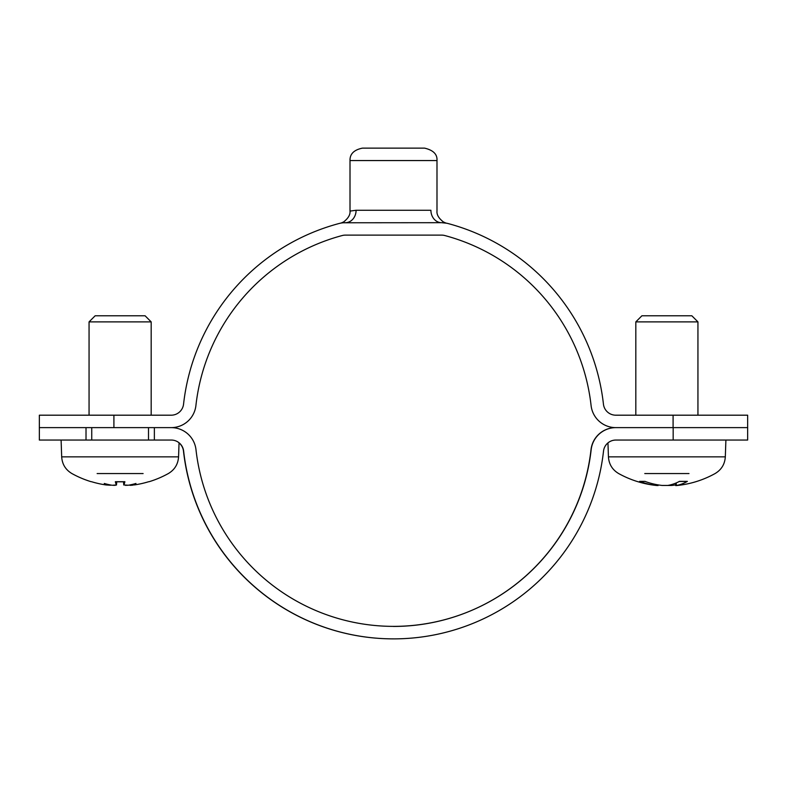 <?xml version="1.0" encoding="UTF-8"?>
<svg xmlns="http://www.w3.org/2000/svg" width="787" height="787" viewBox="0 0 787 787"><rect width="100%" height="100%" fill="white"/><g stroke="black" fill="none" stroke-linecap="round" stroke-linejoin="round"><path stroke-width="1.18" d="M673.092 415.192L673.092 427.626L747.65 427.626L747.65 415.192L615.788 415.192A12.425 12.425 0 0 1 603.442 404.154A211.25 211.25 0 0 0 448.01 223.528A24.85 24.85 0 0 0 441.605 222.691A12.425 10.693 90 0 1 430.912 210.267C438.989 211.172 438.989 211.172 430.912 210.267L356.088 210.267A12.425 10.693 -90 0 1 345.395 222.691A24.85 24.85 0 0 0 338.99 223.528A211.25 211.25 0 0 0 183.558 404.154A12.425 12.425 0 0 1 171.212 415.192L39.35 415.192L39.35 427.626L171.212 427.626A24.85 24.85 0 0 0 195.914 405.531A198.826 198.826 0 0 1 342.188 235.539A12.425 12.425 0 0 1 345.395 235.116L441.605 235.116A12.425 12.425 0 0 1 444.812 235.539A198.826 198.826 0 0 1 591.086 405.531A24.85 24.85 0 0 0 615.788 427.626L615.867 427.626A24.85 24.85 90 0 0 591.165 449.711A198.826 198.826 -90 0 1 195.993 449.711A24.85 24.85 90 0 0 171.291 427.626L154.37 427.626L154.37 440.051L154.37 427.626M340.909 223.046L340.191 223.242M343.309 222.77L441.605 222.691L446.809 223.242M356.088 210.267L350.008 211.093L356.088 210.267M444.301 222.839L441.605 222.691M445.796 222.996L443.406 221.954C438.762 218.324 436.618 214.703 436.992 211.093L436.992 160.558L350.008 160.558L350.008 211.093C350.382 214.703 348.238 218.324 343.594 221.954L341.204 222.996M436.992 160.558C437.434 154.321 433.293 150.169 424.567 148.133L362.433 148.133C353.953 149.874 349.812 154.016 350.008 160.558M86.019 427.626L39.35 427.626L39.35 440.051L86.019 440.051L86.019 427.626L91.745 427.626L91.745 440.051M148.497 440.051L148.497 427.626L154.291 427.626M673.17 427.626L673.17 440.051L615.867 440.051A12.425 12.425 90 0 0 603.521 451.099A211.25 211.25 -90 0 1 183.637 451.099A12.425 12.425 90 0 0 171.291 440.051L86.019 440.051M615.788 427.626L615.709 427.626A24.85 24.85 -90 0 0 591.007 449.711A198.826 198.826 90 0 1 393.5 626.442M673.092 427.626L615.867 427.626M673.17 440.051L747.65 440.051L747.65 427.626M393.579 638.867L393.421 638.867A211.25 211.25 -90 0 1 183.479 451.099A12.425 12.425 90 0 0 179.042 442.894M646.147 315.784L641.907 315.784L635.817 321.883L697.941 321.883L691.842 315.784L646.147 315.784M640.097 481.467L639.575 481.369A99.359 81.818 98.8 0 0 656.279 485.451L657.371 485.451L656.279 485.451L656.319 484.576M675.521 483.228L675.728 485.599L677.479 485.451L676.387 485.451A99.359 54.628 -96 0 0 687.376 481.369L687.031 481.467M687.376 481.369L679.486 481.369A99.359 55.7 96 0 1 667.681 485.451L662.123 485.451A99.359 82.537 -99 0 1 644.878 481.369L639.575 481.369M644.769 473.558L688.989 473.558M666.077 485.451L671.636 485.451A99.359 82.537 99 0 0 675.669 484.89M145.093 315.784L95.158 315.784L89.059 321.883L151.183 321.883L145.093 315.784M89.059 321.883L89.059 415.192M115.473 481.713L115.355 481.713A99.211 9.414 95 0 0 116.456 484.949L112.334 485.264M133.219 485.087L129.639 485.235A98.218 63.698 76.8 0 0 135.964 483.464A98.218 72.788 -75 0 1 128.271 485.235L123.785 484.949A99.211 9.414 -95 0 0 124.887 481.713L124.769 481.713M124.887 481.713L115.355 481.713M97.135 473.558L143.106 473.558M134.243 484.949A99.211 98.385 132.6 0 0 148.399 481.801L148.704 481.713A99.211 98.385 132.6 0 1 134.243 484.949M130.475 485.343L131.016 485.313M131.655 485.264L132.413 485.185M125.487 485.343L126.205 485.343M126.992 485.313L127.907 485.264M113.249 485.313L114.036 485.343M114.754 485.343L115.355 485.313M116.417 485.087L116.751 481.801L116.476 485.008M111.97 485.235A98.218 72.788 75 0 1 104.278 483.464A98.218 63.698 -76.8 0 0 110.603 485.235L105.999 484.949A99.211 98.385 -132.6 0 1 91.538 481.713L91.833 481.801A99.211 98.385 -132.6 0 0 105.999 484.949M123.766 485.008L123.51 481.801L123.766 485.008M61.101 440.051L61.681 456.863C62.173 464.212 65.577 469.78 71.912 473.558A99.408 99.408 0 0 0 91.144 481.713M113.908 427.626L113.908 415.192M676.623 485.549A99.408 99.408 0 0 0 715.088 473.558C721.423 469.78 724.827 464.212 725.319 456.863L608.44 456.863C608.931 464.212 612.335 469.78 618.671 473.558A99.408 99.408 0 0 0 657.135 485.549M671.636 485.451L671.675 484.556M676.387 485.451L676.2 482.943M149.097 481.713A99.408 99.408 0 0 0 168.329 473.558C174.665 469.78 178.069 464.212 178.56 456.863L61.681 456.863M116.456 484.949L116.732 481.801M697.941 415.192L697.941 321.883M635.817 415.192L635.817 321.883M640.116 481.467L645.379 481.467M679.151 481.467L687.002 481.467M725.319 456.863L725.899 440.051M608.44 456.863L607.957 442.894M658.03 485.599L658.089 484.89M151.183 415.192L151.183 321.883M115.414 481.801L124.838 481.801M178.56 456.863L179.052 442.766"/></g></svg>
